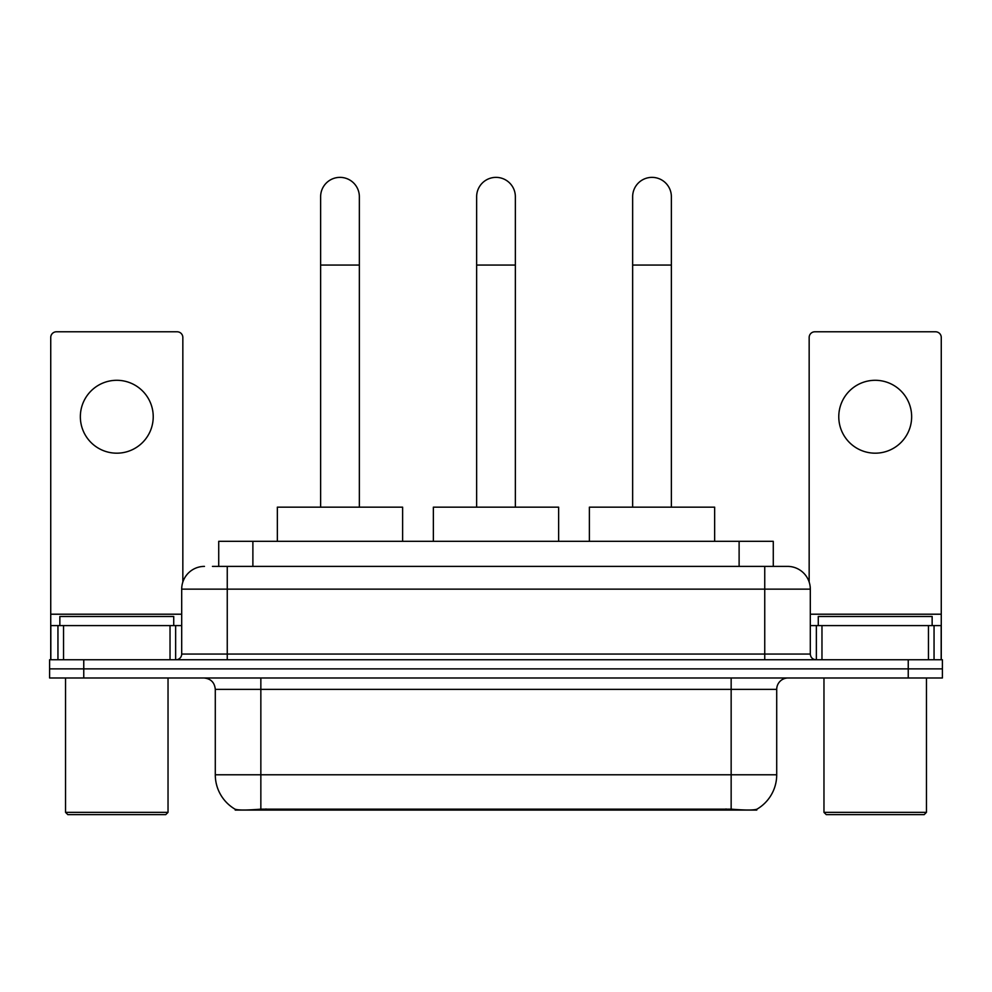 <?xml version="1.0" encoding="UTF-8"?>
<svg xmlns="http://www.w3.org/2000/svg" width="992" height="992" viewBox="0 0 992 992"><rect width="100%" height="100%" fill="white"/><g stroke="black" fill="none" stroke-linecap="round" stroke-linejoin="round"><path stroke-width="1.49" d="M218.724 566.382L218.724 541.322L773.276 541.322L773.276 566.382M756.784 809.274L756.784 810.08L235.216 810.08L235.216 809.274M215.289 774.777L260.846 774.777L260.846 689.366L215.289 689.366L215.289 774.777A39.854 39.854 0 0 0 234.992 809.15C237.944 810.303 246.562 810.303 260.846 809.15L731.154 809.15C745.426 810.303 754.044 810.303 757.008 809.15A39.854 39.854 0 0 0 776.711 774.777L776.711 689.366A11.383 11.383 0 0 1 788.094 677.982M83.762 659.754L942.4 659.754L942.4 668.868L49.6 668.868L49.6 677.982L83.762 677.982L83.762 668.868L49.6 668.868L49.6 659.754L83.762 659.754L83.762 668.868L942.4 668.868L942.4 677.982L83.762 677.982M212.97 566.382L779.551 566.382M212.449 566.382L227.255 566.382L227.255 589.149L181.697 589.149L181.697 654.063A5.692 5.692 0 0 1 176.006 659.754M204.476 566.382A22.779 22.779 0 0 0 181.697 589.149M787.524 566.382A22.779 22.779 0 0 1 810.303 589.149L764.745 589.149L764.745 566.382L787.177 566.382M810.303 589.149L810.303 654.063C810.638 657.522 812.535 659.42 815.994 659.754M942.4 659.754L942.4 668.868M116.783 380.296A36.444 36.444 0 0 0 80.352 416.739A36.444 36.444 0 0 0 116.783 453.183A36.444 36.444 0 0 0 153.227 416.739A36.444 36.444 0 0 0 116.783 380.296M170.029 659.754L170.029 625.592L63.55 625.592L63.55 659.754M182.838 582.044L182.838 337.478A5.692 5.692 0 0 0 177.146 331.787L56.432 331.787A5.692 5.692 0 0 0 50.741 337.478L50.741 625.592L63.55 625.592M170.029 625.592L181.697 625.592M50.741 659.754L50.741 625.592M165.751 814.63L67.816 814.63L65.546 812.349L168.032 812.349L165.751 814.63M65.546 677.982L65.546 812.349M168.032 677.982L168.032 812.349M173.724 625.592L173.724 616.478L59.855 616.478L59.855 625.592M320.627 507.16L320.627 196.726A19.356 19.356 0 0 1 339.983 177.37A19.356 19.356 0 0 1 359.352 196.726A19.356 19.356 0 0 0 339.983 177.37M359.352 507.16L359.352 196.726M402.616 541.322L402.616 507.16L277.351 507.16L277.351 541.322M476.644 507.16L476.644 196.726A19.356 19.356 0 0 1 496 177.37A19.356 19.356 0 0 1 515.356 196.726A19.356 19.356 0 0 0 496 177.37M515.356 507.16L515.356 196.726M558.632 541.322L558.632 507.16L433.368 507.16L433.368 541.322M632.648 507.16L632.648 196.726A19.356 19.356 0 0 1 652.017 177.37A19.356 19.356 0 0 1 671.373 196.726A19.356 19.356 0 0 0 652.017 177.37M671.373 507.16L671.373 196.726M714.649 541.322L714.649 507.16L589.384 507.16L589.384 541.322M875.217 380.296A36.444 36.444 0 0 0 838.773 416.739A36.444 36.444 0 0 0 875.217 453.183A36.444 36.444 0 0 0 911.648 416.739A36.444 36.444 0 0 0 875.217 380.296M928.45 659.754L928.45 625.592L821.971 625.592L821.971 659.754M941.259 659.754L941.259 625.592L941.259 659.754M928.45 625.592L941.259 625.592L941.259 337.478A5.692 5.692 0 0 0 935.568 331.787L814.854 331.787A5.692 5.692 0 0 0 809.162 337.478L809.162 582.044M810.303 625.592L821.971 625.592M924.184 814.63L826.249 814.63L823.968 812.349L926.454 812.349L924.184 814.63M823.968 677.982L823.968 812.349M926.454 677.982L926.454 812.349M932.145 625.592L932.145 616.478L818.276 616.478L818.276 625.592M726.032 810.08L726.032 808.951M265.968 810.08L265.968 808.951M252.886 566.382L252.886 541.322M739.114 566.382L739.114 541.322M731.154 677.982L731.154 689.366L260.846 689.366L260.846 677.982M776.711 689.366L731.154 689.366L731.154 774.777L776.711 774.777M731.154 809.15L731.154 774.777L260.846 774.777L260.846 809.15M908.238 677.982L908.238 659.754M227.255 659.754L227.255 654.063L810.303 654.063M181.697 654.063L227.255 654.063L227.255 589.149L764.745 589.149L764.745 659.754M181.697 614.209L50.741 614.209M175.634 625.592L175.634 659.754M50.828 625.592L50.828 659.754M57.945 659.754L57.945 625.592M320.627 265.062L359.352 265.062M476.644 265.062L515.356 265.062M632.648 265.062L671.373 265.062M941.259 614.209L810.303 614.209M941.172 659.754L941.172 625.592M934.055 625.592L934.055 659.754M816.366 659.754L816.366 625.592M215.289 689.366C214.619 682.446 210.825 678.652 203.906 677.982"/></g></svg>
